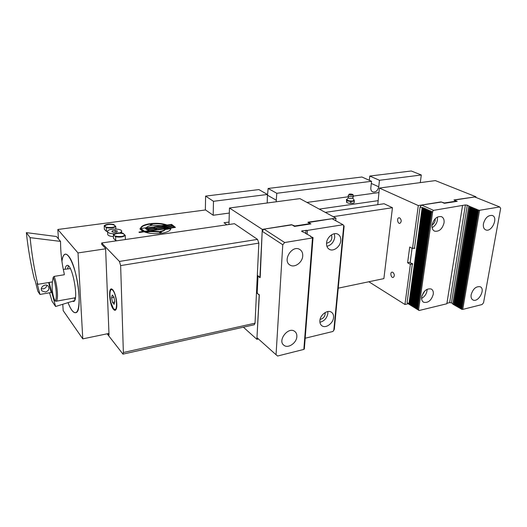 <?xml version="1.0" encoding="UTF-8"?>
<svg xmlns="http://www.w3.org/2000/svg" width="527" height="527" viewBox="0 0 527 527"><rect width="100%" height="100%" fill="white"/><g stroke="black" fill="none" stroke-linecap="round" stroke-linejoin="round"><path stroke-width="0.79" d="M124.873 239.614L125.367 239.126L125.261 235.391L122.962 233.224C118.588 232.532 115.387 232.98 113.358 234.581L115.604 236.768L115.736 240.523L113.489 238.316L113.358 234.581M125.261 235.391C123.285 237.012 120.064 237.473 115.604 236.768M116.987 240.76L115.736 240.523M62.766 304.277L63.187 310.62L82.779 338.868L108.964 333.433M82.779 338.868L78.009 252.934L57.818 229.489L58.444 238.896M61.922 261.28C62.443 257.176 63.457 254.824 64.966 254.218C66 253.869 67.166 254.475 68.47 256.036C77.12 265.127 83.134 311.595 75.947 312.636C73.53 313.308 70.881 309.975 68.016 302.643M57.818 229.489L205.563 209.957L213.185 215.253L229.317 213.046M78.009 252.934L105.611 248.81M421.31 174.99L411.271 170.985L369.776 176.051L379.473 180.287L421.31 174.99L420.282 182.612M455.921 201.538L456.013 200.833L453.978 199.937L475.94 196.775L435.388 180.603L379.387 188.06L377.78 204.674M475.94 196.775L475.835 197.408M205.365 209.983L205.602 196.097L258.889 189.588L267.439 194.47L213.481 201.301L213.185 215.253M267.288 197.46L268.131 188.462L361.911 177.013L371.542 181.288L276.794 193.284L276.128 201.795M369.322 180.306L369.776 176.051M226.92 224.792L224.008 222.769L229.041 222.051M319.276 209.107L377.964 200.688M268.131 188.462L276.794 193.284M205.602 196.097L213.481 201.301M379.473 180.287L378.742 186.795C377.767 190.688 375.764 192.395 372.741 191.907C371.331 191.222 370.692 189.865 370.83 187.843L371.542 181.288M267.202 202.987L267.439 194.47M306.945 202.427L348.09 196.802M353.472 196.064L378.873 192.586M333.216 216.663L392.457 207.71L384.078 203.745L325.297 212.374M259.198 294.824L256.88 339.316L258.408 338.96M256.88 339.316L243.375 327.188M294.804 226.373L294.837 225.978L291.536 224.7L262.275 229.39L259.923 277.274L257.551 275.476L256.715 292.972L257.354 292.847M335.719 220.727L335.949 218.145L308.117 222.177L307.92 222.473L309.876 223.277L309.566 224.1M309.817 224.061L309.876 223.277M335.949 218.145L299.935 198.626L229.469 208.007L228.968 224.495M309.593 223.705L294.837 225.978M262.275 229.39L229.469 208.007M259.067 294.85L256.715 292.972M111.599 297.775L112.251 294.995L113.858 296.866L114.794 301.549L114.122 304.316L112.528 302.412L111.599 297.775L113.951 297.34M112.528 302.412L114.682 302.011M115.367 309.711L116.144 309.323M112.508 289.567L111.632 289.481M338.222 288.17L383.88 278.612L392.457 207.71M408.155 303.736L419.117 310.508L417.72 309.112L407.075 302.544L408.155 303.736L404.94 304.494L410.375 264.304L407.615 262.782L409.716 247.025L412.516 248.487L418.313 205.57L441 201.913L444.445 202.961L455.98 201.182M368.847 281.754L404.94 304.494M454.202 200.214L457.212 201.334L444.393 203.31L444.445 202.961M412.516 248.487L414.782 248.059M418.313 205.57L379.387 188.06M392.892 272.288C394.637 274.244 394.763 275.957 393.254 277.433C391.205 278.21 389.796 272.657 391.917 272.143L392.892 272.288M399.729 217.901C401.607 219.93 401.679 221.735 399.934 223.323C397.701 224.021 396.587 218.224 398.873 217.796L399.729 217.901M407.615 262.782L410.362 262.229M412.509 263.869L410.375 264.304M101.671 242.98L234.462 223.698L257.525 239.383L258.843 243.118L120.643 265.595L119.431 261.432L101.671 242.98L101.731 244.416L105.598 248.448L109.03 335.047L107.963 333.644M107.152 333.815L122.975 354.131L123.371 352.51L255.035 323.189L254.198 324.77M120.643 265.595L123.371 352.51M113.489 309.362C114.728 310.778 115.676 310.601 116.335 308.842C117.982 304.725 115.38 291.806 112.449 289.514C108.042 285.094 109.115 304.547 113.489 309.362M258.843 243.118L255.035 323.189M172.665 226.228L166.525 227.374L168.607 227.914L173.844 227.17L172.665 226.228M171.018 224.917L164.898 226.057L166.967 226.584L172.191 225.852L171.018 224.917L171.644 224.831L174.944 227.466M164.813 228.395L164.556 228.935L157.626 229.917L157.171 229.535L164.813 228.27L163.396 227.532L156.025 228.566L157.25 229.732L156.499 230.082L149.701 231.043L148.113 230.813L148.12 231.267L144.576 231.768L141.025 229.107L140.32 229.205M142.791 231.505L142.514 232.058L139.378 232.506L138.937 232.111L142.817 231.465L139.872 228.817L141.012 228.652L144.569 231.313L148.113 230.813L147.659 230.424L149.708 230.589L155.893 229.614L154.451 228.79L148.127 229.68L146.539 229.449L145.353 228.29L146.117 227.947L152.863 227.005L154.885 227.611L152.87 227.447L147.013 228.263L146.737 228.481L147.501 229.14L154.444 228.343L156.025 228.566L155.57 228.184L163.192 226.939L161.776 226.202L154.437 227.229L153.983 226.847L161.763 225.767L163.33 225.991L165.531 227.789L165.643 226.992L161.927 226.195M155.86 229.66L155.597 230.207L149.714 231.037L148.805 230.714L148.113 230.813L148.561 231.201L139.378 232.506M148.113 230.813L148.12 231.267M141.012 228.652L141.025 229.107M157.086 229.904L156.032 229.014L154.53 228.784M148.061 229.686L146.743 228.81M154.437 227.671L154.437 227.229L154.437 227.671L153.001 227.44M146.914 228.283L145.524 228.573M156.025 228.566L156.032 229.014L156.025 228.566M148.798 230.259L148.805 230.714M165.643 225.668L163.778 226.333M166.967 226.584L166.973 227.032L165.643 226.999L165.399 227.657M168.95 228.31L173.844 227.618L173.844 227.17M166.525 227.493L167.257 228.323M166.973 227.032L167.336 226.979M164.905 226.162L165.603 226.992M171.644 224.39L175.419 227.394L169.075 228.296L165.531 227.789L165.531 228.237L163.91 226.906L163.713 226.011L165.346 225.266L171.644 224.39L171.644 224.831M172.191 225.852L172.191 226.294M157.632 229.917L165.465 228.81L166.203 228.474L165.531 227.789L166.031 228.646M163.192 227.065L162.995 227.592M165.814 225.029C161.453 223.791 156.545 223.441 151.097 223.988M152.639 225.279L150.636 223.6C156.763 222.941 162.138 223.376 166.756 224.897L161.229 225.661L152.639 225.279M170.873 228.672L165.3 229.462C164.681 230.483 163.041 231.261 160.373 231.781M165.3 229.014L170.873 228.224L170.794 229.021C170.017 230.918 167.099 232.302 162.039 233.184L159.925 231.406C162.836 230.898 164.628 230.101 165.3 229.014L165.3 229.462M170.873 228.224L170.873 228.665M151.308 225.477L149.754 224.159C144.536 225.009 141.519 226.432 140.696 228.415L140.669 228.527M149.747 223.718L151.743 225.404C148.871 225.885 147.053 226.663 146.302 227.743L140.61 228.534L140.689 227.967C141.506 225.984 144.53 224.568 149.747 223.718L149.754 224.159M160.663 233.369L159.029 231.992L150.254 231.603L145.445 232.282M150.248 231.149L159.022 231.537L161.13 233.316C154.767 234.028 149.227 233.58 144.51 231.959L150.248 231.149L150.254 231.603M159.022 231.537L159.029 231.992M37.76 284.317L37.127 283.374L39.96 294.448L37.845 291.253L35.019 280.245L34.4 279.323C30.783 264.422 28.096 248.849 26.35 232.624L56.455 236.518L60.533 241.392L30.111 237.644C31.719 253.902 34.262 269.462 37.76 284.317L52.423 281.932C51.672 288.625 52.496 294.896 54.887 300.746L55.895 301.279L64.861 299.672M26.35 232.624L30.111 237.644M74.518 300.621L55.612 306.497L49.097 282.439L52.377 281.892L53.22 277.261L54.143 276.398L64.287 274.745L64.222 273.678C61.811 263.375 60.585 252.611 60.533 241.392M64.887 299.646L74.735 297.9L74.854 299.909M63.306 269.462L70.348 268.605M75.42 297.498L74.735 297.9M53.22 277.261C56.382 285.575 57.417 300.607 54.887 300.746M39.96 294.448L51.172 292.511L48.662 282.505M45.447 292.017L42.068 290.97C39.011 287.808 45.454 282.795 48.247 286.141C49.709 288.829 48.78 290.792 45.447 292.017M41.337 288.71L43.293 288.849C45.355 288.348 46.534 287.149 46.831 285.252M49.538 292.795L52.081 301.319L55.612 306.497M61.942 261.418C62.456 257.288 63.471 254.923 64.979 254.317C68.523 252.888 74.3 265.028 77.238 280.786C80.229 296.53 79.505 311.226 75.928 312.544C73.523 313.209 70.895 309.902 68.042 302.636M65.111 269.178C65.46 267.044 66.046 265.812 66.876 265.483C72.1 262.466 79.228 300.324 73.648 301.49L72.377 301.286M67.555 268.79L68.431 265.951M353.887 199.766L354.144 200.108L352.629 201.024L348.894 200.846L346.7 199.753L348.4 197.73M352.807 198.152L351.924 198.527C350.159 198.626 348.993 198.376 348.426 197.783L348.156 195.721M353.406 195.939L352.385 196.676C349.803 196.762 348.413 196.387 348.202 195.557L349.026 194.41M353.986 199.819L354.348 201.097L350.844 201.591L346.885 200.741L346.456 199.41L347.234 199.094M346.456 199.41L346.634 202.434L348.663 203.231L353.004 203.277L354.177 202.836L354.348 201.097M350.672 203.336L350.844 201.591M346.72 202.487L346.885 200.741M353.321 203.185L348.663 203.231L346.759 202.506M113.43 236.59C109.557 236.3 107.64 235.464 107.679 234.08L107.594 231.821M114.372 233.823C109.899 233.685 107.633 232.848 107.574 231.307C108.121 228.184 122.831 228.402 121.625 231.505L119.958 232.875M114.069 232.374L111.862 231.761L112.409 230.773L115.156 230.398L117.356 231.004L116.823 231.992L114.069 232.374M112.455 231.926L112.409 230.773M115.215 232.216L115.156 230.398M107.548 231.603L106.474 231.399L104.359 229.317L104.214 225.668C106.23 224.166 109.359 223.751 113.601 224.41L114.682 225.431C117.04 227.381 107.113 228.738 105.268 226.696L106.329 227.73L106.474 231.399M104.214 225.668L105.268 226.696C104.59 225.714 105.631 224.989 108.378 224.522C111.309 224.232 113.41 224.535 114.682 225.431L115.769 226.452C113.792 227.974 110.644 228.402 106.329 227.73M115.854 229.001L115.769 226.452M411.132 305.047L424.479 208.903L425.375 208.488L411.699 305.397M412.226 305.719L425.658 209.436L426.554 209.021L412.793 306.075M425.091 209.179L425.658 209.436M413.32 306.398L426.844 209.97L427.74 209.555L413.893 306.747M426.277 209.713L426.844 209.97M414.42 307.076L428.036 210.51L428.932 210.095L414.993 307.432M427.463 210.253L428.036 210.51M415.526 307.761L429.228 211.044L430.131 210.629L416.106 308.111M428.655 210.787L429.228 211.044M412.397 263.599L411.949 263.691L412.325 263.421L412.641 264.192L412.266 264.455L407.075 302.544M454.32 304.711L453.675 304.678L469.748 206.564L467.291 205.174L465.413 204.937L433.537 210.359L421.672 205.056L420.105 206.933L414.571 247.552L414.828 248.164L414.354 248.52L414.202 248.171M411.949 263.691L410.678 262.993L410.23 261.912L412.074 248.257M454.221 200.089L474.722 196.96L499.715 206.953L479.57 210.286L477.982 209.996L461.263 309.053L461.797 309.362L462.752 309.402L479.57 210.286M421.672 205.056L441.422 202.045L444.393 203.31M408.952 303.704L422.134 207.849L422.806 207.374L422.74 208.119L423.306 208.376L424.195 207.961L423.912 208.652L424.479 208.903M420.105 206.933L422.134 207.849M469.748 206.564L470.571 206.676L454.274 305.021L454.827 305.344L471 207.085L470.4 206.834M471 207.085L471.823 207.197L455.427 305.686L455.98 306.009L472.251 207.612L471.652 207.355M472.251 207.612L473.075 207.73L456.586 306.358L457.146 306.681L473.509 208.132L472.903 207.882M473.509 208.132L474.34 208.251L457.752 307.024L458.312 307.353L474.774 208.659L474.168 208.409M474.774 208.659L475.604 208.778L458.918 307.702L459.478 308.025L476.046 209.193L475.433 208.936M476.046 209.193L476.876 209.305L460.091 308.374L460.651 308.703L477.317 209.72L476.704 209.463M477.317 209.72L477.982 209.996M418.576 309.909L432.739 211.314L431.593 212.111L417.72 309.112M429.848 211.327L431.33 211.169L431.053 211.867L431.593 212.111M431.053 211.867L417.213 308.802M432.739 211.314L433.537 210.359M422.74 208.119L409.519 304.053M423.912 208.652L410.605 304.725M410.039 304.375L423.306 208.376M416.633 308.44L430.427 211.584M478.562 210.24L461.797 309.362M455.48 305.377L454.827 305.344M456.639 306.049L455.98 306.009M457.798 306.714L457.146 306.681M458.971 307.386L458.312 307.353M460.143 308.064L459.478 308.025M446.929 303.275L449.656 302.61L451.428 302.88L452.858 303.704L452.818 304.184L468.826 206.182M452.818 304.184L453.675 304.678M461.316 308.743L460.651 308.703M499.715 206.953L500.65 208.396L483.549 302.755L482.093 304.534L462.752 309.402M471.145 294.712C473.022 288.803 476.039 286.148 480.196 286.754C485.881 289.046 478.259 302.939 472.963 299.968C471.375 299.079 470.776 297.327 471.145 294.712M483.437 223.725C485.196 217.803 488.154 215.056 492.317 215.477C498.614 217.453 491.658 232.611 485.736 229.891C483.773 228.949 483.002 226.893 483.437 223.725M419.117 310.508L446.85 303.763L462.508 205.754M433.253 294.329C431.363 300.469 428.161 303.111 423.655 302.254C422.048 301.306 421.389 299.56 421.686 297.017C423.55 290.878 426.732 288.21 431.238 289.007C432.904 289.962 433.576 291.741 433.253 294.329M444.03 222.921C442.278 229.074 439.143 231.814 434.623 231.155C432.595 230.147 431.751 228.086 432.087 224.97C433.807 218.83 436.923 216.057 441.442 216.65C443.536 217.664 444.399 219.752 444.03 222.921M432.127 227.736C436.079 225.2 437.838 221.636 437.41 217.052M432.087 224.996C433.747 223.962 434.782 222.394 435.177 220.299L435.177 218.738M421.607 298.407C425.124 296.339 426.962 293.289 427.133 289.257M421.982 295.673L424.874 290.884M452.858 303.704L468.846 205.82M308.288 222.526L332.076 218.731L343.044 224.733L344.118 226.116L334.322 329.27L332.978 331.463L305.186 338.222M259.831 277.729L258.493 276.194L257.98 276.721L257.222 292.478L257.65 293.723L258.731 294.58L259.02 294.303L259.324 295.186L256.965 337.662L276.049 354.73L282.775 244.765L284.672 242.532L264.007 229.12L262.183 231.261L260.2 277.36L259.831 277.729M259.093 294.507L258.731 294.58M308.302 222.361L310.93 223.889L294.521 226.419L291.945 224.858L264.007 229.12M303.842 349.414L304.342 348.966L313.038 237.591L312.504 237.927L303.842 349.414L277.624 356.015L276.049 354.73M343.742 225.516L333.795 330.482M310.522 236.531L313.038 237.591M310.528 236.465L310.844 236.267L305.35 233.277M343.044 224.733L307.439 230.391L302.307 230.793L301.635 231.109L301.852 231.478L305.377 232.967M262.183 231.261L282.775 244.765M312.504 237.927L284.672 242.532M302.729 255.944C302.491 262.4 294.718 268.105 290.127 265.134C282.057 261.017 291.918 244.64 299.626 249.376C301.833 250.707 302.867 252.894 302.729 255.944M296.846 336.615C296.648 342.919 288.203 348.729 284.04 345.356C277.097 340.903 288.131 326.312 294.633 331.331C296.233 332.504 296.971 334.263 296.846 336.615M307.439 230.391L307.169 234.047M326.549 243.059C326.852 237.15 333.604 231.821 337.774 234.159C339.974 235.385 340.976 237.539 340.778 240.622C340.416 246.55 333.631 251.84 329.454 249.396C327.353 248.177 326.384 246.069 326.549 243.059M319.882 320.647C320.152 314.843 327.504 309.435 331.351 312.162C332.998 313.269 333.736 315.041 333.558 317.471C333.242 323.288 325.864 328.664 322.017 325.844C320.442 324.744 319.731 323.011 319.882 320.647M319.915 322.274C324.316 321.121 326.971 318.143 327.88 313.334L327.834 311.556M320.073 319.434C323.618 318.506 325.317 316.207 325.166 312.537M326.905 246.313C331.266 245.16 333.887 242.104 334.764 237.143L334.362 233.731M326.536 243.25C330.963 242.104 332.609 239.311 331.49 234.89M306.068 230.2L305.838 233.303M114.478 235.668C112.106 233.586 122.132 232.19 124.108 234.304C124.879 235.338 123.852 236.116 121.032 236.636C117.989 236.952 115.808 236.63 114.478 235.668M118.14 236.57L120.584 236.518M267.782 195.372L276.405 200.3M371.304 183.462L378.742 186.795M113.522 308.802C109.234 303.736 108.516 285.397 112.85 290.403C117.264 295.423 117.896 314.257 113.522 308.802M114.194 309.441L115.36 309.711C116.823 308.651 117.159 305.317 116.375 299.725M116.144 298.447C114.734 292.432 113.121 289.461 111.309 289.54L110.644 290.153M119.431 261.432L257.525 239.383M144.569 231.313L144.576 231.768M143.937 231.221L143.943 231.676M142.507 231.603L142.514 232.058M146.117 227.947L146.124 228.395M152.863 227.005L152.87 227.447M146.737 228.481L146.743 228.935M147.501 229.14L147.507 229.588M148.133 229.232L148.14 229.68M154.444 228.343L154.451 228.79M149.069 230.497L149.075 230.951M149.708 230.589L149.714 231.037M155.59 229.752L155.597 230.207M165.346 225.266L165.346 225.708M168.607 227.914L168.607 228.343M161.763 225.767L161.769 226.208M163.33 225.991L163.33 226.432M164.556 228.487L164.556 228.935M162.929 227.15L162.935 227.598M54.143 276.398C57.469 284.876 58.662 300.733 56.073 301.227L55.895 301.279M351.996 195.03C349.473 194.937 348.775 194.601 349.908 194.015C352.425 194.107 353.123 194.443 351.996 195.03M349.388 194.153L349.105 194.292C349.091 194.911 350.08 195.201 352.076 195.155L352.866 194.74L352.556 194.43M109.175 227.578L110.92 227.539M425.157 208.428L411.64 305.522M426.336 208.962L412.74 306.2M427.529 209.496L413.833 306.872M428.714 210.029L414.933 307.557M429.913 210.569L416.04 308.236M422.806 207.374L409.466 304.178M423.978 207.901L410.553 304.85M431.112 211.11L417.153 308.921M470.347 206.591L454.241 304.698M471.599 207.111L455.394 305.364M472.857 207.638L456.553 306.035M474.116 208.165L457.713 306.701M475.38 208.692L458.879 307.373M476.652 209.219L460.051 308.051M477.923 209.753L461.224 308.723M451.428 302.88L467.291 205.174M449.656 302.61L465.413 204.937M302.307 230.793L302.241 231.715M122.08 236.439L120.683 236.504C117.778 236.583 116.276 236.445 116.164 236.083L116.612 236.551M64.966 254.218L65.611 254.119M115.709 309.645L113.542 308.855L110.71 302.076L109.787 293.882C109.912 291.405 110.413 289.955 111.309 289.54M122.975 354.131L254.357 324.737M142.817 231.465L142.83 231.92M146.71 228.441L146.717 228.856M155.893 229.614L155.9 230.068M164.846 228.356L164.852 228.804M163.225 227.018L163.225 227.466M140.689 227.967L140.696 228.415M55.724 301.292L74.959 297.841M42.068 290.97L41.626 290.311M65.974 254.166L65.625 254.218M66.876 265.483L67.291 265.417M354.025 199.911L352.84 198.112M352.682 198.29L353.472 196.182M349.105 194.292C349.506 193.587 354.137 194.522 352.866 194.74L353.479 196.097M121.625 231.505L121.671 232.993M112.719 227.414L112.818 227.177C113.76 227.512 105.736 227.684 106.902 227.104L107.337 227.539M283.427 344.829L284.04 345.356M321.51 325.455L322.017 325.844M328.914 249.067L329.454 249.396M289.435 264.659L290.127 265.134"/></g></svg>
